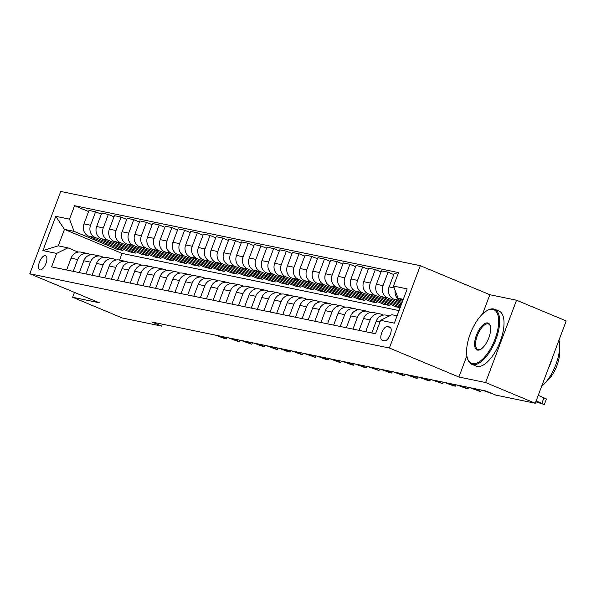 <?xml version="1.0" encoding="UTF-8"?>
<svg xmlns="http://www.w3.org/2000/svg" width="596" height="596" viewBox="0 0 596 596"><rect width="100%" height="100%" fill="white"/><g stroke="black" fill="none" stroke-linecap="round" stroke-linejoin="round"><path stroke-width="0.89" d="M40.029 269.884A7.629 3.271 -67.4 0 0 45.847 263.73A7.629 3.271 -67.4 0 0 45.639 255.729A7.629 3.271 -67.4 0 0 45.378 255.647A7.629 3.271 -67.4 0 0 39.559 261.8A7.629 3.271 -67.4 0 0 39.768 269.802A7.629 3.271 -67.4 0 0 40.029 269.884M420.307 265.697L60.74 191.458L29.8 273.765L389.367 348.012L420.307 265.697L489.837 294.707L482.604 313.95M466.862 355.842L458.898 377.022L485.598 382.535L516.538 300.22L489.837 294.707M516.538 300.22L566.2 320.946L535.26 403.254L485.598 382.535M535.26 403.254L495.85 395.118L485.911 390.976L151.771 321.982L161.702 326.124L162.432 324.179M389.709 326.988L387.475 326.519A7.39 3.174 -67.4 0 0 381.835 332.479A7.39 3.174 -67.4 0 0 382.036 340.234A7.39 3.174 -67.4 0 0 382.289 340.316L384.524 340.778A7.39 3.174 -67.4 0 0 390.164 334.818A7.39 3.174 -67.4 0 0 389.963 327.062A7.39 3.174 -67.4 0 0 389.709 326.988L390.194 327.189M403.283 299.341L398.076 298.261L393.479 286.05L398.538 272.588L74.567 205.695L88.595 211.55M393.479 286.05L407.21 288.889L394.336 323.144L380.598 320.305L391.892 314.725L397.092 315.798M399.044 310.605L122.053 253.412L64.45 229.378L58.259 245.835L67.922 247.832L56.635 253.419L51.569 266.874L375.54 333.767L380.598 320.305M56.635 253.419L42.897 250.581L55.778 216.318L69.508 219.157L74.567 205.695M74.455 292.398L72.63 297.262L122.292 317.988L161.702 326.124M72.63 297.262L99.331 302.775L29.8 273.765M458.898 377.022L389.367 348.012M67.922 247.832L78.106 252.078M73.241 271.351L77.689 259.521A9.536 8.582 -78.3 0 1 87.56 253.501A9.536 8.582 -78.3 0 1 88.983 253.941L90.816 254.708M85.958 273.974L90.406 262.151A9.536 8.582 -78.3 0 1 100.277 256.124A9.536 8.582 -78.3 0 1 101.692 256.563L103.533 257.33M98.675 276.604L103.115 264.773A9.536 8.582 -78.3 0 1 112.994 258.753A9.536 8.582 -78.3 0 1 114.41 259.193L116.25 259.96M111.385 279.226L115.833 267.395A9.536 8.582 -78.3 0 1 125.704 261.376A9.536 8.582 -78.3 0 1 127.127 261.815L128.959 262.583M124.102 281.848L128.55 270.025A9.536 8.582 -78.3 0 1 138.421 264.006A9.536 8.582 -78.3 0 1 139.837 264.438L141.677 265.205M136.819 284.478L141.259 272.648A9.536 8.582 -78.3 0 1 151.138 266.628A9.536 8.582 -78.3 0 1 152.554 267.068L154.394 267.835M149.529 287.101L153.977 275.277A9.536 8.582 -78.3 0 1 163.848 269.25A9.536 8.582 -78.3 0 1 165.271 269.69L167.103 270.457M162.246 289.723L166.694 277.9A9.536 8.582 -78.3 0 1 176.565 271.88A9.536 8.582 -78.3 0 1 177.981 272.32L179.821 273.087M174.963 292.353L179.403 280.522A9.536 8.582 -78.3 0 1 189.282 274.503A9.536 8.582 -78.3 0 1 190.698 274.942L192.538 275.71M187.673 294.975L192.121 283.152A9.536 8.582 -78.3 0 1 201.992 277.133A9.536 8.582 -78.3 0 1 203.415 277.565L205.248 278.332M200.39 297.605L204.838 285.775A9.536 8.582 -78.3 0 1 214.709 279.755A9.536 8.582 -78.3 0 1 216.125 280.195L217.965 280.962M213.107 300.228L217.547 288.404A9.536 8.582 -78.3 0 1 227.426 282.377A9.536 8.582 -78.3 0 1 228.842 282.817L230.682 283.584M225.817 302.85L230.265 291.027A9.536 8.582 -78.3 0 1 240.136 285.007A9.536 8.582 -78.3 0 1 241.559 285.447L243.391 286.214M238.534 305.48L242.982 293.649A9.536 8.582 -78.3 0 1 252.853 287.63A9.536 8.582 -78.3 0 1 254.269 288.069L256.109 288.837M251.251 308.102L255.691 296.279A9.536 8.582 -78.3 0 1 265.57 290.259A9.536 8.582 -78.3 0 1 266.986 290.692L268.826 291.459M263.961 310.732L268.409 298.901A9.536 8.582 -78.3 0 1 278.28 292.882A9.536 8.582 -78.3 0 1 279.703 293.321L281.535 294.089M276.678 313.354L281.126 301.524A9.536 8.582 -78.3 0 1 290.997 295.504A9.536 8.582 -78.3 0 1 292.413 295.944L294.253 296.711M289.395 315.977L293.835 304.154A9.536 8.582 -78.3 0 1 303.714 298.134A9.536 8.582 -78.3 0 1 305.13 298.566L306.97 299.334M302.105 318.607L306.553 306.776A9.536 8.582 -78.3 0 1 316.424 300.757A9.536 8.582 -78.3 0 1 317.847 301.196L319.68 301.963M314.822 321.229L319.27 309.406A9.536 8.582 -78.3 0 1 329.141 303.386A9.536 8.582 -78.3 0 1 330.556 303.818L332.397 304.586M327.539 323.859L331.979 312.028A9.536 8.582 -78.3 0 1 341.858 306.009A9.536 8.582 -78.3 0 1 343.274 306.448L345.114 307.216M340.249 326.481L344.697 314.651A9.536 8.582 -78.3 0 1 354.568 308.631A9.536 8.582 -78.3 0 1 355.991 309.071L357.824 309.838M352.966 329.104L357.414 317.281A9.536 8.582 -78.3 0 1 367.285 311.261A9.536 8.582 -78.3 0 1 368.7 311.693L370.541 312.46M365.683 331.734L370.123 319.903A9.536 8.582 -78.3 0 1 380.002 313.883A9.536 8.582 -78.3 0 1 381.418 314.323L383.258 315.09M122.053 253.412L119.543 260.102M402.926 300.287L398.076 298.261M402.509 301.397L400.318 300.488A9.536 8.582 -78.3 0 1 395.148 290.49M402.054 302.604L393.71 299.118A9.536 8.582 -78.3 0 1 389.106 286.907L394.165 273.445L397.927 274.22M401.637 303.714L387.601 297.858A9.536 8.582 -78.3 0 1 383.005 285.648L388.063 272.186L393.747 274.562M401.183 304.921L380.993 296.495A9.536 8.582 -78.3 0 1 376.389 284.277L381.447 270.822L388.063 272.186M400.765 306.031L374.891 295.236A9.536 8.582 -78.3 0 1 370.287 283.018L375.346 269.563L381.03 271.932M400.311 307.238L368.276 293.873A9.536 8.582 -78.3 0 1 363.679 281.655L368.738 268.193L375.346 269.563M400.139 307.692L396.541 306.947L362.174 292.606A9.536 8.582 -78.3 0 1 357.578 280.396L362.636 266.933L368.321 269.31M384.249 303.208L383.824 304.325L389.933 305.584L355.566 291.243A9.536 8.582 -78.3 0 1 350.962 279.032L356.021 265.57L362.636 266.933M383.824 304.325L349.457 289.984A9.536 8.582 -78.3 0 1 344.861 277.773L349.919 264.311L355.603 266.68M371.531 300.585L371.114 301.695L377.216 302.954L342.849 288.62A9.536 8.582 -78.3 0 1 338.245 276.402L343.303 262.948L349.919 264.311M371.114 301.695L336.747 287.361A9.536 8.582 -78.3 0 1 332.143 275.143L337.202 261.689L342.886 264.058M358.814 297.963L358.397 299.073L364.499 300.332L330.132 285.991A9.536 8.582 -78.3 0 1 325.535 273.78L330.594 260.318L337.202 261.689M358.397 299.073L324.03 284.732A9.536 8.582 -78.3 0 1 319.434 272.521L324.492 259.059L330.177 261.435M346.105 295.333L345.68 296.45L351.789 297.709L317.422 283.368A9.536 8.582 -78.3 0 1 312.818 271.15L317.877 257.695L324.492 259.059M345.68 296.45L311.313 282.109A9.536 8.582 -78.3 0 1 306.716 269.891L311.775 256.436L317.459 258.806M333.387 292.71L332.97 293.821L339.072 295.08L304.705 280.746A9.536 8.582 -78.3 0 1 300.101 268.528L305.159 255.073L311.775 256.436M332.97 293.821L298.603 279.479A9.536 8.582 -78.3 0 1 293.999 267.269L299.058 253.807L304.742 256.183M320.67 290.088L320.253 291.198L326.355 292.457L291.988 278.116A9.536 8.582 -78.3 0 1 287.391 265.905L292.45 252.443L299.058 253.807M320.253 291.198L285.886 276.857A9.536 8.582 -78.3 0 1 281.29 264.646L286.348 251.184L292.033 253.553M307.961 287.458L307.536 288.568L313.645 289.835L279.278 275.494A9.536 8.582 -78.3 0 1 274.674 263.276L279.733 249.821L286.348 251.184M307.536 288.568L273.169 274.235A9.536 8.582 -78.3 0 1 268.572 262.017L273.631 248.562L279.315 250.931M295.243 284.836L294.826 285.946L300.928 287.205L266.561 272.864A9.536 8.582 -78.3 0 1 261.957 260.653L267.015 247.191L273.631 248.562M294.826 285.946L260.459 271.605A9.536 8.582 -78.3 0 1 255.855 259.394L260.914 245.932L266.598 248.309M282.526 282.206L282.109 283.324L288.211 284.583L253.844 270.241A9.536 8.582 -78.3 0 1 249.247 258.031L254.306 244.569L260.914 245.932M282.109 283.324L247.742 268.982A9.536 8.582 -78.3 0 1 243.146 256.764L248.204 243.31L253.889 245.679M269.817 279.584L269.392 280.694L275.501 281.953L241.134 267.619A9.536 8.582 -78.3 0 1 236.53 255.401L241.589 241.946L248.204 243.31M269.392 280.694L235.025 266.352A9.536 8.582 -78.3 0 1 230.429 254.142L235.487 240.68L241.171 243.056M257.1 276.961L256.682 278.071L262.784 279.33L228.417 264.989A9.536 8.582 -78.3 0 1 223.813 252.779L228.871 239.316L235.487 240.68M256.682 278.071L222.315 263.73A9.536 8.582 -78.3 0 1 217.711 251.519L222.77 238.057L228.454 240.426M244.382 274.331L243.965 275.441L250.067 276.708L215.7 262.367A9.536 8.582 -78.3 0 1 211.103 250.149L216.162 236.694L222.77 238.057M243.965 275.441L209.598 261.108A9.536 8.582 -78.3 0 1 205.002 248.89L210.06 235.435L215.745 237.804M231.673 271.709L231.248 272.819L237.357 274.078L202.99 259.737A9.536 8.582 -78.3 0 1 198.386 247.526L203.445 234.064L210.06 235.435M231.248 272.819L196.881 258.478A9.536 8.582 -78.3 0 1 192.285 246.267L197.343 232.805L203.027 235.182M218.955 269.079L218.538 270.197L224.64 271.456L190.273 257.114A9.536 8.582 -78.3 0 1 185.669 244.904L190.727 231.442L197.343 232.805M218.538 270.197L184.171 255.855A9.536 8.582 -78.3 0 1 179.567 243.637L184.626 230.183L190.31 232.552M206.238 266.457L205.821 267.567L211.923 268.826L177.556 254.492A9.536 8.582 -78.3 0 1 172.959 242.274L178.018 228.819L184.626 230.183M205.821 267.567L171.454 253.233A9.536 8.582 -78.3 0 1 166.858 241.015L171.916 227.553L177.601 229.929M193.529 263.834L193.104 264.944L199.213 266.203L164.846 251.862A9.536 8.582 -78.3 0 1 160.242 239.652L165.301 226.189L171.916 227.553M193.104 264.944L158.745 250.603A9.536 8.582 -78.3 0 1 154.141 238.393L159.199 224.93L164.883 227.3M180.811 261.204L180.394 262.315L186.496 263.581L152.129 249.24A9.536 8.582 -78.3 0 1 147.525 237.022L152.583 223.567L159.199 224.93M180.394 262.315L146.027 247.981A9.536 8.582 -78.3 0 1 141.423 235.763L146.482 222.308L152.166 224.677M168.094 258.582L167.677 259.692L173.779 260.951L139.412 246.61A9.536 8.582 -78.3 0 1 134.815 234.399L139.874 220.937L146.482 222.308M167.677 259.692L133.31 245.351A9.536 8.582 -78.3 0 1 128.714 233.14L133.772 219.678L139.457 222.055M155.385 255.952L154.96 257.07L161.069 258.329L126.702 243.988A9.536 8.582 -78.3 0 1 122.098 231.777L127.157 218.315L133.772 219.678M154.96 257.07L120.601 242.728A9.536 8.582 -78.3 0 1 115.996 230.51L121.055 217.056L126.739 219.425M142.667 253.33L142.25 254.44L148.352 255.699L113.985 241.365A9.536 8.582 -78.3 0 1 109.381 229.147L114.439 215.692L121.055 217.056M142.25 254.44L107.883 240.106A9.536 8.582 -78.3 0 1 103.279 227.888L108.338 214.433L114.022 216.802M129.95 250.707L129.533 251.817L135.635 253.076L101.268 238.735A9.536 8.582 -78.3 0 1 96.671 226.525L101.73 213.063L108.338 214.433M129.533 251.817L95.166 237.476A9.536 8.582 -78.3 0 1 90.57 225.266L95.628 211.804L101.313 214.18M117.241 248.078L116.816 249.195L122.925 250.454L88.558 236.113A9.536 8.582 -78.3 0 1 83.954 223.895L89.013 210.44L95.628 211.804M116.816 249.195L74.113 231.367L64.45 229.378L55.778 216.318M371.785 332.993L376.232 321.162A9.536 8.582 -78.3 0 1 386.104 315.142L389.59 315.865M359.068 330.37L363.515 318.54A9.536 8.582 -78.3 0 1 373.387 312.52L380.002 313.883M396.958 305.837L396.541 306.947M346.358 327.74L350.798 315.917A9.536 8.582 -78.3 0 1 360.677 309.89L367.285 311.261M333.641 325.118L338.088 313.287A9.536 8.582 -78.3 0 1 347.96 307.268L354.568 308.631M320.924 322.488L325.371 310.665A9.536 8.582 -78.3 0 1 335.243 304.645L341.858 306.009M308.214 319.866L312.654 308.035A9.536 8.582 -78.3 0 1 322.533 302.016L329.141 303.386M295.497 317.243L299.944 305.413A9.536 8.582 -78.3 0 1 309.816 299.393L316.424 300.757M282.78 314.613L287.227 302.79A9.536 8.582 -78.3 0 1 297.099 296.763L303.714 298.134M270.07 311.991L274.51 300.16A9.536 8.582 -78.3 0 1 284.389 294.141L290.997 295.504M257.353 309.361L261.8 297.538A9.536 8.582 -78.3 0 1 271.672 291.519L278.28 292.882M244.636 306.739L249.083 294.908A9.536 8.582 -78.3 0 1 258.955 288.889L265.57 290.259M231.926 304.116L236.366 292.286A9.536 8.582 -78.3 0 1 246.245 286.266L252.853 287.63M219.209 301.487L223.656 289.663A9.536 8.582 -78.3 0 1 233.528 283.644L240.136 285.007M206.492 298.864L210.939 287.034A9.536 8.582 -78.3 0 1 220.811 281.014L227.426 282.377M193.782 296.234L198.222 284.411A9.536 8.582 -78.3 0 1 208.101 278.392L214.709 279.755M181.065 293.612L185.512 281.789A9.536 8.582 -78.3 0 1 195.384 275.762L201.992 277.133M168.348 290.99L172.795 279.159A9.536 8.582 -78.3 0 1 182.667 273.139L189.282 274.503M155.638 288.36L160.078 276.537A9.536 8.582 -78.3 0 1 169.957 270.517L176.565 271.88M142.921 285.737L147.368 273.907A9.536 8.582 -78.3 0 1 157.24 267.887L163.848 269.25M130.204 283.107L134.651 271.284A9.536 8.582 -78.3 0 1 144.523 265.265L151.138 266.628M117.494 280.485L121.934 268.662A9.536 8.582 -78.3 0 1 131.813 262.635L138.421 264.006M104.777 277.863L109.224 266.032A9.536 8.582 -78.3 0 1 119.096 260.012L125.704 261.376M92.06 275.233L96.507 263.41A9.536 8.582 -78.3 0 1 106.379 257.39L112.994 258.753M79.35 272.61L83.79 260.78A9.536 8.582 -78.3 0 1 93.669 254.76L100.277 256.124M69.508 219.157L74.113 231.367M66.633 269.988L71.08 258.157A9.536 8.582 -78.3 0 1 80.952 252.138L87.56 253.501M42.897 250.581L58.259 245.835M536.154 400.892L544.327 404.542L535.804 401.816M544.327 404.542L546.42 398.985L538.24 395.327M482.373 390.238L493.354 394.075M472.419 363.664A29.077 12.479 -67.4 0 0 495.03 339.087A29.077 12.479 -67.4 0 0 492.825 309.384A29.077 12.479 -67.4 0 0 486.999 310.628A29.077 12.479 -67.4 0 0 471.108 331.719A29.077 12.479 -67.4 0 0 467.301 357.846A29.077 12.479 -67.4 0 0 472.419 363.664M487.349 310.441A29.793 12.792 112.6 0 1 487.699 310.24A29.793 12.792 112.6 0 1 493.674 308.966A29.793 12.792 112.6 0 1 494.695 309.279A29.793 12.792 112.6 0 1 495.492 340.547A29.793 12.792 112.6 0 1 472.77 364.581A29.793 12.792 112.6 0 1 471.749 364.268A29.793 12.792 112.6 0 1 467.517 358.621A29.793 12.792 112.6 0 1 467.413 358.226M477.523 350.09A14.535 6.243 112.6 0 1 476.42 335.243A14.535 6.243 112.6 0 1 487.722 322.95A14.535 6.243 112.6 0 1 490.285 325.863A14.535 6.243 112.6 0 1 488.385 338.923A14.535 6.243 112.6 0 1 480.436 349.472A14.535 6.243 112.6 0 1 477.523 350.09M490.389 326.265A13.82 5.938 -67.4 0 0 488.541 324.015A13.82 5.938 -67.4 0 0 488.072 323.866A13.82 5.938 -67.4 0 0 477.53 335.019A13.82 5.938 -67.4 0 0 477.895 349.532A13.82 5.938 -67.4 0 0 478.372 349.673A13.82 5.938 -67.4 0 0 480.793 349.256M558.973 340.167A29.793 12.792 112.6 0 1 541.608 386.364M552.924 356.259A29.793 12.792 112.6 0 1 548.387 368.335M559.48 349.912A21.449 9.208 112.6 0 1 546.204 381.731M494.695 309.279L499.061 311.105A29.793 12.792 112.6 0 1 499.858 342.372A29.793 12.792 112.6 0 1 477.135 366.406A29.793 12.792 112.6 0 1 476.122 366.086L471.749 364.268M474.744 388.667L480.756 391.416L479.251 391.192L469.655 387.616M462.027 386.044L468.039 388.793L466.534 388.562L456.946 384.994M449.317 383.414L455.322 386.171L453.817 385.94L444.229 382.364M436.6 380.792L442.12 383.526L431.511 379.741M423.883 378.162L429.895 380.918L428.39 380.688L418.802 377.112M411.173 375.54L417.178 378.289L415.673 378.065L406.085 374.489M398.456 372.917L404.468 375.666L402.963 375.435L393.367 371.867M385.739 370.287L391.751 373.044L390.246 372.813L380.658 369.237M373.029 367.665L378.549 370.399L367.941 366.615M360.312 365.035L366.324 367.792L364.819 367.561L355.223 363.985M347.595 362.413L353.607 365.162L352.102 364.938L342.514 361.362M334.885 359.79L340.89 362.539L339.385 362.308L329.797 358.74M322.168 357.16L328.18 359.917L326.675 359.686L317.079 356.11M309.451 354.538L314.971 357.272L304.37 353.488M296.741 351.908L302.746 354.665L301.241 354.434L291.653 350.865M284.024 349.286L290.036 352.035L288.531 351.811L278.935 348.235M271.307 346.663L277.319 349.412L275.814 349.181L266.226 345.613M258.597 344.034L264.602 346.79L263.097 346.559L253.509 342.983M245.88 341.411L251.4 344.145L240.791 340.361M233.163 338.789L239.175 341.538L237.67 341.307L228.082 337.738M220.453 336.159L226.458 338.908L224.953 338.684L215.365 335.108M393.71 299.118L400.318 300.488M380.993 296.495L387.601 297.858M368.276 293.873L374.891 295.236M355.566 291.243L362.174 292.606M342.849 288.62L349.457 289.984M330.132 285.991L336.747 287.361M317.422 283.368L324.03 284.732M304.705 280.746L311.313 282.109M291.988 278.116L298.603 279.479M279.278 275.494L285.886 276.857M266.561 272.864L273.169 274.235M253.844 270.241L260.459 271.605M241.134 267.619L247.742 268.982M228.417 264.989L235.025 266.352M215.7 262.367L222.315 263.73M202.99 259.737L209.598 261.108M190.273 257.114L196.881 258.478M177.556 254.492L184.171 255.855M164.846 251.862L171.454 253.233M152.129 249.24L158.745 250.603M139.412 246.61L146.027 247.981M126.702 243.988L133.31 245.351M113.985 241.365L120.601 242.728M101.268 238.735L107.883 240.106M88.558 236.113L95.166 237.476M389.106 286.907L394.194 287.957M376.232 321.162L379.987 321.944M363.515 318.54L370.123 319.903M376.389 284.277L383.005 285.648M350.798 315.917L357.414 317.281M363.679 281.655L370.287 283.018M338.088 313.287L344.697 314.651M350.962 279.032L357.578 280.396M325.371 310.665L331.979 312.028M338.245 276.402L344.861 277.773M312.654 308.035L319.27 309.406M325.535 273.78L332.143 275.143M299.944 305.413L306.553 306.776M312.818 271.15L319.434 272.521M287.227 302.79L293.835 304.154M300.101 268.528L306.716 269.891M274.51 300.16L281.126 301.524M287.391 265.905L293.999 267.269M261.8 297.538L268.409 298.901M274.674 263.276L281.29 264.646M249.083 294.908L255.691 296.279M261.957 260.653L268.572 262.017M236.366 292.286L242.982 293.649M249.247 258.031L255.855 259.394M223.656 289.663L230.265 291.027M236.53 255.401L243.146 256.764M210.939 287.034L217.547 288.404M223.813 252.779L230.429 254.142M198.222 284.411L204.838 285.775M211.103 250.149L217.711 251.519M185.512 281.789L192.121 283.152M198.386 247.526L205.002 248.89M172.795 279.159L179.403 280.522M185.669 244.904L192.285 246.267M160.078 276.537L166.694 277.9M172.959 242.274L179.567 243.637M147.368 273.907L153.977 275.277M160.242 239.652L166.858 241.015M134.651 271.284L141.259 272.648M147.525 237.022L154.141 238.393M121.934 268.662L128.55 270.025M134.815 234.399L141.423 235.763M109.224 266.032L115.833 267.395M122.098 231.777L128.714 233.14M96.507 263.41L103.115 264.773M109.381 229.147L115.996 230.51M83.79 260.78L90.406 262.151M96.671 226.525L103.279 227.888M71.08 258.157L77.689 259.521M83.954 223.895L90.57 225.266M390.805 327.912L387.475 326.519M543.992 397.726L541.898 403.291M478.588 389.464L478.327 390.164M465.878 386.834L465.61 387.534M453.161 384.211L452.9 384.912M440.444 381.582L440.183 382.282M427.734 378.959L427.466 379.659M415.017 376.337L414.756 377.037M402.3 373.707L402.039 374.407M389.59 371.084L389.322 371.785M376.873 368.455L376.612 369.155M364.156 365.832L363.895 366.533M351.446 363.21L351.178 363.91M338.729 360.58L338.468 361.28M326.012 357.958L325.751 358.658M313.302 355.328L313.034 356.028M300.585 352.705L300.324 353.406M287.868 350.083L287.607 350.783M275.158 347.453L274.89 348.153M262.441 344.831L262.18 345.531M249.724 342.201L249.463 342.909M237.014 339.578L236.746 340.279M224.297 336.956L224.036 337.656M467.301 357.846L467.517 358.621M486.999 310.628L487.699 310.24M481.277 390.015L480.756 391.416M468.568 387.393L468.039 388.793M455.851 384.763L455.322 386.171M443.133 382.14L442.612 383.541M430.424 379.518L429.895 380.918M417.707 376.888L417.178 378.289M404.989 374.266L404.468 375.666M392.28 371.636L391.751 373.044M379.563 369.013L379.034 370.414M366.845 366.391L366.324 367.792M354.136 363.761L353.607 365.162M341.419 361.139L340.89 362.539M328.701 358.509L328.18 359.917M315.992 355.887L315.463 357.287M303.275 353.264L302.746 354.665M290.557 350.634L290.036 352.035M277.848 348.012L277.319 349.412M265.131 345.382L264.602 346.79M252.413 342.76L251.892 344.16M239.704 340.137L239.175 341.538M226.987 337.507L226.458 338.908"/></g></svg>
